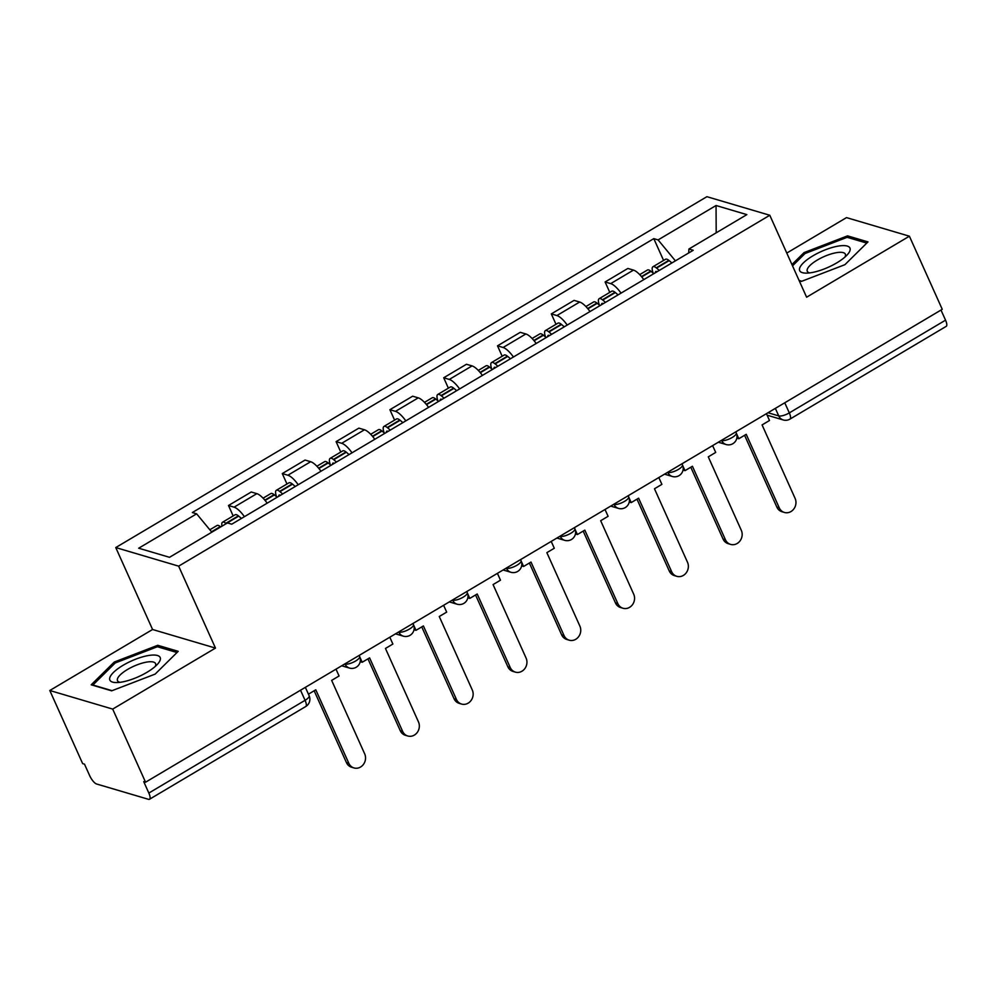 <?xml version="1.0" encoding="UTF-8"?>
<svg xmlns="http://www.w3.org/2000/svg" width="996" height="996" viewBox="0 0 996 996"><rect width="100%" height="100%" fill="white"/><g stroke="black" fill="none" stroke-linecap="round" stroke-linejoin="round"><path stroke-width="1.49" d="M49.8 690.502L112.697 709.09L145.553 782.209L942.253 309.308L909.398 236.201L806.611 297.206L769.796 215.261L706.899 196.685L115.76 547.563L152.575 629.497L49.8 690.502L82.656 763.621L84.498 764.169L89.615 775.548A8.478 2.751 -120.7 0 0 96.587 783.989L148.479 799.315A8.478 2.751 -120.7 0 0 149.5 799.265A8.478 2.751 -120.7 0 0 148.84 793.053L305.075 700.313A8.478 2.652 -24.2 0 0 309.146 695.756L305.361 687.352M909.398 236.201L846.5 217.614L786.778 253.059M112.697 709.09L215.472 648.085L178.645 566.151L769.796 215.261M145.553 782.209L143.723 781.661L148.84 793.053M940.996 310.055L945.54 320.164A8.478 2.751 59.3 0 1 946.2 326.364L789.965 419.104A8.478 2.751 -120.7 0 0 789.305 412.892L945.54 320.164M643.802 279.615A19.509 6.337 -120.7 0 0 633.468 270.103L627.878 268.447L605.107 281.968L610.697 283.611A19.509 6.337 59.3 0 1 621.043 293.123M609.789 292.376L605.107 281.968M590.005 311.549A19.509 6.337 -120.7 0 0 579.66 302.037L574.07 300.381L551.311 313.902L556.901 315.545A19.509 6.337 59.3 0 1 567.234 325.057M555.992 324.31L551.311 313.902M536.197 343.483A19.509 6.337 -120.7 0 0 525.863 333.971L520.261 332.328L497.502 345.836L503.092 347.492A19.509 6.337 59.3 0 1 513.438 357.004M502.183 356.244L497.502 345.836M482.4 375.417A19.509 6.337 -120.7 0 0 472.054 365.906L466.464 364.262L443.706 377.77L449.296 379.426A19.509 6.337 59.3 0 1 459.629 388.938M448.374 388.179L443.706 377.77M428.591 407.364A19.509 6.337 -120.7 0 0 418.258 397.852L412.655 396.196L389.897 409.705L395.487 411.36A19.509 6.337 59.3 0 1 405.833 420.872M394.578 420.113L389.897 409.705M374.795 439.298A19.509 6.337 -120.7 0 0 364.449 429.786L358.859 428.131L336.1 441.639L341.69 443.295A19.509 6.337 59.3 0 1 352.024 452.807M340.769 452.047L336.1 441.639M320.986 471.233A19.509 6.337 -120.7 0 0 310.652 461.721L305.05 460.065L282.291 473.573L287.881 475.229A19.509 6.337 59.3 0 1 298.227 484.741M286.973 483.994L282.291 473.573M267.177 503.167A19.509 6.337 -120.7 0 0 256.844 493.655L251.253 491.999L228.495 505.507L234.085 507.163A19.509 6.337 59.3 0 1 244.418 516.675M233.164 515.928L228.495 505.507M675.413 260.852L658.107 239.912L716.049 205.512L746.851 214.626L688.908 249.012L688.672 252.984M658.107 239.912L653.799 238.642L192.328 512.542L196.635 513.824L138.693 548.211L169.507 557.312L227.449 522.925L231.757 524.195L693.216 250.282L688.908 249.012M115.76 547.563L178.645 566.151M799.228 280.76L801.419 281.407L844.919 264.675L867.989 241.904L847.559 235.865L804.058 252.598L791.945 264.55M152.575 629.497L215.472 648.085M111.639 690.838L155.139 674.105L178.209 651.334L157.766 645.296L114.279 662.029L91.209 684.8L111.639 690.838M663.597 260.442L653.799 238.642M196.635 513.824L211.824 532.188M716.049 205.512L716.199 232.815M804.644 253.893L804.058 252.598M848.355 237.658L847.559 235.865M114.851 663.324L114.279 662.029M158.576 647.089L157.766 645.296M784.412 512.454L782.022 511.745A9.748 8.703 -73.5 0 1 776.855 507.101L779.245 507.798A9.748 8.703 106.5 0 0 784.412 512.454A9.748 8.703 106.5 0 0 793.775 509.031A9.748 8.703 106.5 0 0 795.107 498.386L762.077 424.906L769.497 420.499L766.434 413.676M736.629 433.895L738.808 438.726L746.216 434.318L779.245 507.798M738.808 438.726L736.828 438.14M659.24 270.451A32.233 10.47 -120.7 0 0 656.563 268.098L656.24 267.824A10.707 3.474 -120.7 0 0 652.953 266.754A10.707 3.474 -120.7 0 0 653.227 273.265M652.953 266.754L665.54 259.284A10.707 3.474 59.3 0 1 668.826 260.354L669.15 260.628A32.233 10.47 59.3 0 1 671.827 262.981M639.706 274.622L647.437 270.028A10.707 3.474 59.3 0 1 650.712 271.111L651.048 271.373A32.233 10.47 59.3 0 1 653.725 273.726M655.405 272.73A5.192 1.693 59.3 0 1 655.766 271.497A5.192 1.693 59.3 0 1 657.024 271.771M744.585 435.289L776.855 507.101M838.271 246.087A27.564 8.615 -24.2 0 0 805.266 261.176A27.564 8.615 -24.2 0 0 806.175 273.128A27.564 8.615 -24.2 0 0 811.367 272.655A27.564 8.615 -24.2 0 0 847.484 254.565A27.564 8.615 -24.2 0 0 838.271 246.087M844.944 257.068A20.866 6.524 -24.2 0 0 845.355 254.167A20.866 6.524 -24.2 0 0 836.516 252.66A20.866 6.524 -24.2 0 0 815.849 260.94A20.866 6.524 -24.2 0 0 807.283 271.273A20.866 6.524 -24.2 0 0 809.736 272.892M801.842 281.246L799.078 280.436M792.53 265.857L805.017 253.519L847.16 237.309L866.769 243.099M148.491 655.517A27.564 8.615 -24.2 0 0 115.474 670.607A27.564 8.615 -24.2 0 0 116.395 682.571A27.564 8.615 -24.2 0 0 121.587 682.086A27.564 8.615 -24.2 0 0 157.704 663.996A27.564 8.615 -24.2 0 0 148.491 655.517M155.164 666.498A20.866 6.524 -24.2 0 0 155.575 663.597A20.866 6.524 -24.2 0 0 146.723 662.091A20.866 6.524 -24.2 0 0 126.069 670.37A20.866 6.524 -24.2 0 0 117.503 680.704A20.866 6.524 -24.2 0 0 119.956 682.322M112.05 690.676L92.889 685.011L115.237 662.95L157.38 646.74L176.989 652.529M730.603 544.389L728.225 543.679A9.748 8.703 -73.5 0 1 723.059 539.035L725.437 539.745A9.748 8.703 106.5 0 0 730.603 544.389A9.748 8.703 106.5 0 0 739.978 540.965A9.748 8.703 106.5 0 0 741.31 530.32L708.281 456.84L715.701 452.433L712.626 445.61M682.833 465.829L684.999 470.66L692.419 466.253L725.437 539.745M684.999 470.66L683.032 470.075M605.444 302.386A32.233 10.47 -120.7 0 0 602.767 300.033L602.431 299.771A10.707 3.474 -120.7 0 0 599.156 298.688A10.707 3.474 -120.7 0 0 599.43 305.199M599.156 298.688L611.743 291.218A10.707 3.474 59.3 0 1 615.018 292.289L615.354 292.563A32.233 10.47 59.3 0 1 618.03 294.916M585.897 306.556L593.628 301.962A10.707 3.474 59.3 0 1 596.915 303.045L597.251 303.307A32.233 10.47 59.3 0 1 599.928 305.66M601.609 304.664A5.192 1.693 59.3 0 1 601.97 303.431A5.192 1.693 59.3 0 1 603.215 303.705M690.788 467.224L723.059 539.035M676.807 576.323L674.417 575.613A9.748 8.703 -73.5 0 1 669.25 570.969L671.64 571.679A9.748 8.703 106.5 0 0 676.807 576.323A9.748 8.703 106.5 0 0 686.169 572.899A9.748 8.703 106.5 0 0 687.501 562.254L654.472 488.775L661.892 484.367L658.829 477.545M629.024 497.763L631.203 502.594L638.61 498.187L671.64 571.679M631.203 502.594L629.223 502.009M551.635 334.32A32.233 10.47 -120.7 0 0 548.958 331.967L548.634 331.705A10.707 3.474 -120.7 0 0 545.347 330.622A10.707 3.474 -120.7 0 0 545.621 337.134M545.347 330.622L557.934 323.152A10.707 3.474 59.3 0 1 561.221 324.235L561.545 324.497A32.233 10.47 59.3 0 1 564.222 326.85M532.101 338.491L539.832 333.897A10.707 3.474 59.3 0 1 543.106 334.98L543.442 335.241A32.233 10.47 59.3 0 1 546.119 337.594M547.8 336.598A5.192 1.693 59.3 0 1 548.161 335.366A5.192 1.693 59.3 0 1 549.419 335.64M636.979 499.158L669.25 570.969M622.998 608.257L620.62 607.548A9.748 8.703 -73.5 0 1 615.453 602.904L617.831 603.613A9.748 8.703 106.5 0 0 622.998 608.257A9.748 8.703 106.5 0 0 632.373 604.833A9.748 8.703 106.5 0 0 633.705 594.189L600.675 520.709L608.095 516.314L605.02 509.479M575.227 529.698L577.394 534.528L584.814 530.133L617.831 603.613M577.394 534.528L575.427 533.943M497.838 366.254A32.233 10.47 -120.7 0 0 495.161 363.901L494.825 363.64A10.707 3.474 -120.7 0 0 491.538 362.556A10.707 3.474 -120.7 0 0 491.825 369.068M491.538 362.556L504.138 355.086A10.707 3.474 59.3 0 1 507.412 356.17L507.748 356.431A32.233 10.47 59.3 0 1 510.425 358.784M478.292 370.425L486.023 365.831A10.707 3.474 59.3 0 1 489.31 366.914L489.634 367.175A32.233 10.47 59.3 0 1 492.323 369.528M494.004 368.532A5.192 1.693 59.3 0 1 494.352 367.3A5.192 1.693 59.3 0 1 495.61 367.574M583.183 531.092L615.453 602.904M569.202 640.191L566.811 639.482A9.748 8.703 -73.5 0 1 561.644 634.838L564.035 635.548A9.748 8.703 106.5 0 0 569.202 640.191A9.748 8.703 106.5 0 0 578.564 636.768A9.748 8.703 106.5 0 0 579.896 626.135L546.866 552.643L554.286 548.248L551.224 541.413M521.418 561.632L523.597 566.463L531.005 562.068L564.035 635.548M523.597 566.463L521.618 565.877M444.029 398.188A32.233 10.47 -120.7 0 0 441.353 395.835L441.029 395.574A10.707 3.474 -120.7 0 0 437.742 394.491A10.707 3.474 -120.7 0 0 438.016 401.002M437.742 394.491L450.329 387.021A10.707 3.474 59.3 0 1 453.616 388.104L453.939 388.365A32.233 10.47 59.3 0 1 456.616 390.718M424.495 402.359L432.227 397.778A10.707 3.474 59.3 0 1 435.501 398.848L435.837 399.11A32.233 10.47 59.3 0 1 438.514 401.475M440.195 400.467A5.192 1.693 59.3 0 1 440.556 399.234A5.192 1.693 59.3 0 1 441.813 399.508M529.374 563.026L561.644 634.838M515.393 672.126L513.015 671.428A9.748 8.703 -73.5 0 1 507.848 666.772L510.226 667.482A9.748 8.703 106.5 0 0 515.393 672.126A9.748 8.703 106.5 0 0 524.755 668.702A9.748 8.703 106.5 0 0 526.087 658.07L493.07 584.577L500.478 580.182L497.415 573.347M467.622 593.566L469.788 598.397L477.209 594.002L510.226 667.482M469.788 598.397L467.821 597.812M390.233 430.135A32.233 10.47 -120.7 0 0 387.556 427.77L387.22 427.508A10.707 3.474 -120.7 0 0 383.933 426.437A10.707 3.474 -120.7 0 0 384.219 432.936M383.933 426.437L396.533 418.955A10.707 3.474 59.3 0 1 399.807 420.038L400.143 420.3A32.233 10.47 59.3 0 1 402.82 422.653M370.686 434.293L378.418 429.712A10.707 3.474 59.3 0 1 381.705 430.782L382.028 431.044A32.233 10.47 59.3 0 1 384.705 433.409M386.398 432.401A5.192 1.693 59.3 0 1 386.747 431.168A5.192 1.693 59.3 0 1 388.004 431.442M475.565 594.973L507.848 666.772M461.596 704.06L459.206 703.363A9.748 8.703 -73.5 0 1 454.039 698.719L456.429 699.416A9.748 8.703 106.5 0 0 461.596 704.06A9.748 8.703 106.5 0 0 470.959 700.636A9.748 8.703 106.5 0 0 472.291 690.004L439.261 616.512L446.681 612.117L443.606 605.294M413.813 625.5L415.979 630.331L423.4 625.936L456.429 699.416M415.979 630.331L414.012 629.758M336.424 462.069A32.233 10.47 -120.7 0 0 333.747 459.704L333.411 459.442A10.707 3.474 -120.7 0 0 330.137 458.372A10.707 3.474 -120.7 0 0 330.411 464.871M330.137 458.372L342.724 450.902A10.707 3.474 59.3 0 1 346.01 451.972L346.334 452.234A32.233 10.47 59.3 0 1 349.011 454.599M316.89 466.228L324.621 461.646A10.707 3.474 59.3 0 1 327.896 462.717L328.232 462.991A32.233 10.47 59.3 0 1 330.909 465.344M332.589 464.348A5.192 1.693 59.3 0 1 332.95 463.103A5.192 1.693 59.3 0 1 334.208 463.389M421.769 626.907L454.039 698.719M407.787 735.994L405.409 735.297A9.748 8.703 -73.5 0 1 400.243 730.653L402.621 731.35A9.748 8.703 106.5 0 0 407.787 735.994A9.748 8.703 106.5 0 0 417.15 732.583A9.748 8.703 106.5 0 0 418.482 721.938L385.464 648.458L392.872 644.051L389.81 637.228M360.017 657.447L362.183 662.265L369.603 657.87L402.621 731.35M362.183 662.265L360.216 661.693M282.627 494.004A32.233 10.47 -120.7 0 0 279.951 491.651L279.615 491.377A10.707 3.474 -120.7 0 0 276.328 490.306A10.707 3.474 -120.7 0 0 276.614 496.817M276.328 490.306L288.927 482.836A10.707 3.474 59.3 0 1 292.202 483.907L292.538 484.168A32.233 10.47 59.3 0 1 295.214 486.534M263.081 498.162L270.812 493.58A10.707 3.474 59.3 0 1 274.099 494.651L274.423 494.925A32.233 10.47 59.3 0 1 277.1 497.278M278.793 496.282A5.192 1.693 59.3 0 1 279.141 495.049A5.192 1.693 59.3 0 1 280.399 495.323M367.96 658.842L400.243 730.653M353.991 767.941L351.6 767.231A9.748 8.703 -73.5 0 1 346.434 762.587L348.824 763.285A9.748 8.703 106.5 0 0 353.991 767.941A9.748 8.703 106.5 0 0 363.353 764.517A9.748 8.703 106.5 0 0 364.685 753.872L331.656 680.393L339.076 675.985L336.001 669.163M308.436 694.175L315.794 689.805L348.824 763.285M226.229 523.647A32.233 10.47 -120.7 0 0 226.142 523.585L225.806 523.311A10.707 3.474 -120.7 0 0 222.531 522.24A10.707 3.474 -120.7 0 0 222.008 526.149M222.531 522.24L235.118 514.77A10.707 3.474 59.3 0 1 238.405 515.841L238.729 516.115A32.233 10.47 59.3 0 1 241.406 518.468M209.832 529.772L217.016 525.515A10.707 3.474 59.3 0 1 220.29 526.585L220.626 526.859A32.233 10.47 59.3 0 1 220.701 526.921M314.163 690.776L346.434 762.587M344.753 663.971L345.014 664.046A8.478 2.652 -24.2 0 0 355.572 661.033A8.478 2.652 -24.2 0 0 359.643 656.476L359.17 655.405M398.562 632.037L398.811 632.111A8.478 2.652 -24.2 0 0 409.381 629.099A8.478 2.652 -24.2 0 0 413.452 624.542L412.966 623.471M452.358 600.09L452.62 600.177A8.478 2.652 -24.2 0 0 463.177 597.164A8.478 2.652 -24.2 0 0 467.249 592.595L466.775 591.537M506.167 568.156L506.416 568.23A8.478 2.652 -24.2 0 0 516.986 565.23A8.478 2.652 -24.2 0 0 521.057 560.661L520.572 559.603M559.964 536.221L560.225 536.296A8.478 2.652 -24.2 0 0 570.783 533.296A8.478 2.652 -24.2 0 0 574.854 528.727L574.381 527.668M613.773 504.287L614.022 504.362A8.478 2.652 -24.2 0 0 624.592 501.349A8.478 2.652 -24.2 0 0 628.663 496.792L628.177 495.734M667.569 472.353L667.83 472.428A8.478 2.652 -24.2 0 0 678.388 469.415A8.478 2.652 -24.2 0 0 682.459 464.858L681.986 463.8M721.378 440.419L721.627 440.493A8.478 2.652 -24.2 0 0 732.197 437.481A8.478 2.652 -24.2 0 0 736.268 432.924L735.795 431.866M768.016 412.742L778.735 415.905A8.478 2.652 -24.2 0 0 789.305 412.892L784.761 402.795M775.349 408.372L778.735 415.905A8.478 7.57 -73.5 0 0 783.23 419.951A8.478 8.478 0 0 0 789.965 419.104M344.927 663.859L345.014 664.046A8.478 7.57 106.5 0 0 349.509 668.079A8.478 8.478 0 0 0 359.643 656.476M398.736 631.925L398.811 632.111A8.478 7.57 106.5 0 0 403.305 636.145A8.478 8.478 0 0 0 413.452 624.542M452.533 599.99L452.62 600.177A8.478 7.57 106.5 0 0 457.114 604.211A8.478 8.478 0 0 0 467.249 592.595M506.342 568.056L506.416 568.23A8.478 7.57 106.5 0 0 510.911 572.277A8.478 8.478 0 0 0 521.057 560.661M560.138 536.122L560.225 536.296A8.478 7.57 106.5 0 0 564.72 540.342A8.478 8.478 0 0 0 574.854 528.727M613.947 504.188L614.022 504.362A8.478 7.57 106.5 0 0 618.516 508.408A8.478 8.478 0 0 0 628.663 496.792M667.743 472.253L667.83 472.428A8.478 7.57 106.5 0 0 672.325 476.474A8.478 8.478 0 0 0 682.459 464.858M721.552 440.319L721.627 440.493A8.478 7.57 106.5 0 0 726.121 444.527A8.478 8.478 0 0 0 736.268 432.924M287.881 475.229L310.652 461.721M341.69 443.295L364.449 429.786M395.487 411.36L418.258 397.852M449.296 379.426L472.054 365.906M503.092 347.492L525.863 333.971M556.901 315.545L579.66 302.037M610.697 283.611L633.468 270.103M234.085 507.163L256.844 493.655M300.531 690.216L305.075 700.313A8.478 2.751 -120.7 0 1 305.735 706.525A8.478 8.478 0 0 0 309.146 695.756M656.563 268.098L669.15 260.628M656.24 267.824L668.826 260.354M641.474 276.589L650.712 271.111M641.723 276.9L651.048 271.373M602.767 300.033L615.354 292.563M602.431 299.771L615.018 292.289M587.665 308.536L596.915 303.045M587.926 308.835L597.251 303.307M548.958 331.967L561.545 324.497M548.634 331.705L561.221 324.235M533.868 340.47L543.106 334.98M534.117 340.781L543.442 335.241M495.161 363.901L507.748 356.431M494.825 363.64L507.412 356.17M480.06 372.404L489.31 366.914M480.321 372.716L489.634 367.175M441.353 395.835L453.939 388.365M441.029 395.574L453.616 388.104M426.263 404.339L435.501 398.848M426.512 404.65L435.837 399.11M387.556 427.77L400.143 420.3M387.22 427.508L399.807 420.038M372.454 436.273L381.705 430.782M372.716 436.584L382.028 431.044M333.747 459.704L346.334 452.234M333.411 459.442L346.01 451.972M318.658 468.207L327.896 462.717M318.907 468.518L328.232 462.991M279.951 491.651L292.538 484.168M279.615 491.377L292.202 483.907M264.849 500.141L274.099 494.651M265.11 500.453L274.423 494.925M226.142 523.585L238.729 516.115M225.806 523.311L238.405 515.841M211.513 531.802L220.29 526.585M211.762 532.113L220.626 526.859M718.328 442.224L726.121 444.527M664.519 474.158L672.325 476.474M610.722 506.105L618.516 508.408M556.913 538.039L564.72 540.342M503.117 569.973L510.911 572.277M449.308 601.908L457.114 604.211M395.512 633.842L403.305 636.145M341.703 665.776L349.509 668.079M305.735 706.525L149.5 799.265M783.23 419.951L767.107 415.183"/></g></svg>
